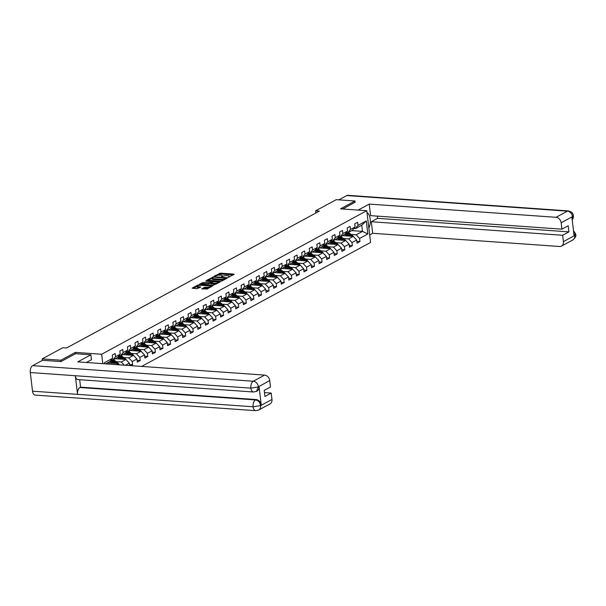 <?xml version="1.0" encoding="UTF-8"?>
<svg xmlns="http://www.w3.org/2000/svg" width="606" height="606" viewBox="0 0 606 606"><rect width="100%" height="100%" fill="white"/><g stroke="black" fill="none" stroke-linecap="round" stroke-linejoin="round"><path stroke-width="0.91" d="M228.204 277.29L234.121 274.397L233.855 274.094L220.599 273.154L214.319 276.101L216.009 275.821A2.825 0.78 -6.8 0 1 219.887 275.162L220.993 275.238A2.825 0.78 -6.8 0 1 222.273 275.73A2.825 0.78 -6.8 0 1 221.826 276.23L221.349 276.806L222.856 276.306A2.825 0.78 -6.8 0 1 226.742 275.647L227.841 275.722A2.825 0.78 -6.8 0 1 229.129 276.215A2.825 0.78 -6.8 0 1 228.674 276.715L228.204 277.29M201.821 288.706L207.01 289.077L212.782 285.873L197.904 284.987L192.14 288.191L197.033 288.661L200.798 286.994L198.17 286.683A2.363 0.651 -6.8 0 1 197.094 286.274A2.363 0.651 -6.8 0 1 198.291 285.555A2.363 0.651 -6.8 0 1 200.715 285.305L209.449 285.918A2.363 0.651 -6.8 0 1 210.517 286.335A2.363 0.651 -6.8 0 1 209.328 287.055A2.363 0.651 -6.8 0 1 206.896 287.305L204.23 287.403L201.851 288.986M75.553 353.707L75.394 352.389L60.918 360.222L42.162 358.896L42.337 360.403M75.394 352.389L101.656 354.245L366.774 210.699L370.561 242.468L141.66 366.41M355.139 202.29L354.987 201.003L340.511 208.843L366.774 210.699M354.987 201.003L336.232 199.677L315.582 210.85L315.84 213.009M42.162 358.896L62.804 347.723L66.554 347.988L319.339 211.123L315.582 210.85M220.629 281.252L221.841 281.048L227.462 278.002L227.205 277.692L213.948 276.753L206.972 280.161L220.629 281.252M220.054 282.017L213.214 285.267L199.556 284.176L203.313 282.51L209.903 282.684L211.645 281.661L205.646 281.116L206.313 280.752L220.054 282.017M102.778 363.661L101.656 354.245M104.497 363.782L104.376 362.736L112.633 358.267L112.261 355.131L115.17 353.556L115.549 356.684L120.208 354.162L119.836 351.025L122.753 349.45L123.124 352.586L127.79 350.056L127.411 346.927L130.328 345.344L130.699 348.48L135.365 345.958L134.994 342.822L137.903 341.246L138.282 344.375L142.94 341.852L142.569 338.716L145.485 337.141L145.857 340.277L150.523 337.754L150.144 334.618L153.06 333.035L153.432 336.171L158.098 333.648L157.727 330.512L160.635 328.937L161.014 332.073L165.673 329.543L165.302 326.407L168.218 324.831L168.589 327.967L173.255 325.445L172.877 322.309L175.793 320.733L176.164 323.862L180.83 321.339L180.459 318.203L183.368 316.627L183.747 319.763L188.405 317.233L188.034 314.105L190.951 312.522L191.322 315.658L195.988 313.135L195.609 309.999L198.526 308.424L198.897 311.552L203.563 309.03L203.192 305.894L206.101 304.318L206.479 307.454L211.138 304.932L210.767 301.796L213.683 300.212L214.054 303.348L218.721 300.826L218.342 297.69L221.258 296.114L221.637 299.25L226.296 296.72L225.924 293.584L228.841 292.009L229.212 295.145L233.871 292.622L233.499 289.486L236.416 287.911L236.787 291.039L241.453 288.517L241.074 285.381L243.991 283.805L244.369 286.941L249.028 284.411L248.657 281.282L251.573 279.699L251.945 282.835L256.603 280.313L256.232 277.177L259.148 275.601L259.519 278.73L264.186 276.207L263.807 273.071L266.723 271.496L267.102 274.632L271.761 272.109L271.39 268.973L274.306 267.39L274.677 270.526L279.343 268.003L278.965 264.867L281.881 263.292L282.252 266.428L286.918 263.898L286.547 260.762L289.456 259.186L289.835 262.322L294.493 259.8L294.122 256.664L297.038 255.088L297.41 258.217L302.076 255.694L301.697 252.558L304.613 250.982L304.985 254.119L309.651 251.588L309.28 248.46L312.188 246.877L312.567 250.013L317.226 247.49L316.855 244.354L319.771 242.779L320.142 245.907L324.808 243.385L324.43 240.249L327.346 238.673L327.717 241.809L332.383 239.287L332.012 236.151L334.921 234.567L335.3 237.703L339.958 235.181L339.587 232.045L342.504 230.469L342.875 233.605L347.541 231.075L347.162 227.939L350.079 226.364L350.45 229.5L355.116 226.977L354.745 223.841L357.654 222.266L358.032 225.394L366.289 220.925L367.842 233.977L359.585 238.453L359.964 241.582L357.048 243.165L356.669 240.029L352.01 242.551L352.381 245.688L349.465 247.263L349.094 244.127L344.435 246.657L344.806 249.793L341.89 251.369L341.519 248.233L336.853 250.755L337.231 253.891L334.315 255.474L333.936 252.338L329.278 254.861L329.649 257.997L326.732 259.573L326.361 256.436L321.695 258.967L322.074 262.095L319.157 263.678L318.786 260.542L314.12 263.065L314.491 266.201L311.582 267.776L311.204 264.648L306.545 267.17L306.916 270.306L304 271.882L303.629 268.746L298.963 271.276L299.341 274.404L296.425 275.988L296.054 272.851L291.388 275.374L291.759 278.51L288.85 280.086L288.471 276.95L283.813 279.48L284.184 282.616L281.267 284.191L280.896 281.055L276.23 283.578L276.609 286.714L273.692 288.297L273.321 285.161L268.655 287.683L269.026 290.819L266.117 292.395L265.739 289.259L261.08 291.789L261.451 294.917L258.535 296.501L258.164 293.365L253.497 295.887L253.876 299.023L250.96 300.599L250.589 297.47L245.922 299.993L246.294 303.129L243.385 304.704L243.006 301.568L238.347 304.098L238.719 307.227L235.802 308.81L235.431 305.674L230.765 308.196L231.144 311.332L228.227 312.908L227.856 309.772L223.19 312.302L223.561 315.438L220.652 317.014L220.273 313.878L215.615 316.4L215.986 319.536L213.07 321.119L212.698 317.983L208.032 320.506L208.411 323.642L205.495 325.217L205.123 322.081L200.457 324.611L200.828 327.74L197.92 329.323L197.541 326.187L192.882 328.71L193.253 331.846L190.337 333.421L189.966 330.293L185.3 332.815L185.678 335.951L182.762 337.527L182.391 334.391L177.725 336.921L178.096 340.049L175.187 341.632L174.808 338.496L170.15 341.019L170.521 344.155L167.604 345.731L167.233 342.595L162.567 345.125L162.946 348.261L160.029 349.836L159.651 346.7L154.992 349.223L155.363 352.359L152.447 353.942L152.076 350.806L147.417 353.328L147.788 356.464L144.872 358.04L144.501 354.904L139.834 357.434L140.213 360.562L137.297 362.146L136.918 359.01L132.259 361.532L132.631 364.668L130.835 365.645M129.639 365.554L129.343 363.115L125.381 365.259M116.405 364.623L118.352 363.57L107.603 362.805M111.398 359.797L112.958 359.911L117.617 357.381L120.208 354.162M116.996 363.471A2.386 1.879 -118.4 0 0 116.663 363.176L117.587 362.676A2.386 1.879 -118.4 0 1 118.352 363.57L119.549 364.842M115.549 356.684L112.958 359.911M115.178 358.707L125.934 359.464L121.268 361.987L116.2 361.63M118.973 355.699L120.533 355.805L125.192 353.283L127.79 350.056M121.268 361.987L124.253 365.176M124.571 359.366A2.386 1.879 -118.4 0 0 124.238 359.07L125.162 358.57A2.386 1.879 -118.4 0 1 125.934 359.464L129.343 363.115M123.124 352.586L120.533 355.805M122.76 354.601L133.509 355.358L128.851 357.888L123.783 357.525M126.556 351.594L128.108 351.707L132.775 349.177L135.365 345.958M128.851 357.888L132.259 361.532M133.509 355.358L136.918 359.01M130.699 348.48L128.108 351.707M130.335 350.495L141.084 351.26L136.426 353.783L131.358 353.427M134.131 347.488L135.691 347.602L140.35 345.079L142.94 341.852M136.426 353.783L139.834 357.434M139.728 351.162A2.386 1.879 -118.4 0 0 139.395 350.866L140.319 350.366A2.386 1.879 -118.4 0 1 141.092 351.26L144.501 354.904M138.282 344.375L135.691 347.602M137.91 346.397L148.667 347.155L144.001 349.685L138.933 349.321M141.706 343.39L143.266 343.496L147.925 340.973L150.523 337.754M144.001 349.685L147.417 353.328M147.303 347.064A2.386 1.879 -118.4 0 0 146.97 346.761L147.894 346.261A2.386 1.879 -118.4 0 1 148.667 347.155L152.076 350.806M145.857 340.277L143.266 343.496M145.493 342.292L156.242 343.057L151.583 345.579L146.516 345.223M149.288 339.284L150.841 339.398L155.507 336.868L158.098 333.648M151.583 345.579L154.992 349.223M154.886 342.958A2.386 1.879 -118.4 0 0 154.545 342.655L155.469 342.163A2.386 1.879 -118.4 0 1 156.242 343.057L159.651 346.7M153.432 336.171L150.841 339.398M153.068 338.193L163.825 338.951L159.158 341.473L154.091 341.117M156.863 335.186L158.424 335.292L163.082 332.77L165.673 329.543M159.158 341.473L162.567 345.125M162.461 338.852A2.386 1.879 -118.4 0 0 162.128 338.557L163.052 338.057A2.386 1.879 -118.4 0 1 163.825 338.951L167.233 342.595M161.014 332.073L158.424 335.292M160.643 334.088L171.4 334.845L166.733 337.375L161.666 337.012M164.438 331.081L165.999 331.187L170.665 328.664L173.255 325.445M166.733 337.375L170.15 341.019M170.036 334.754A2.386 1.879 -118.4 0 0 169.703 334.451L170.627 333.951A2.386 1.879 -118.4 0 1 171.4 334.845L174.808 338.496M168.589 327.967L165.999 331.187M168.226 329.982L178.975 330.747L174.316 333.27L169.248 332.914M172.021 326.975L173.574 327.089L178.24 324.558L180.83 321.339M174.316 333.27L177.725 336.921M177.619 330.649A2.386 1.879 -118.4 0 0 177.285 330.353L178.202 329.853A2.386 1.879 -118.4 0 1 178.975 330.747L182.391 334.391M176.164 323.862L173.574 327.089M175.801 325.884L186.557 326.642L181.891 329.164L176.823 328.808M179.596 322.877L181.156 322.983L185.815 320.46L188.405 317.233M181.891 329.164L185.3 332.815M185.194 326.543A2.386 1.879 -118.4 0 0 184.86 326.248L185.784 325.748A2.386 1.879 -118.4 0 1 186.557 326.642L189.966 330.293M183.747 319.763L181.156 322.983M183.376 321.778L194.132 322.536L189.466 325.066L184.398 324.702M187.171 318.771L188.731 318.885L193.397 316.355L195.988 313.135M189.466 325.066L192.882 328.71M192.769 322.445A2.386 1.879 -118.4 0 0 192.435 322.142L193.359 321.642A2.386 1.879 -118.4 0 1 194.132 322.543L197.541 326.187M191.322 315.658L188.731 318.885M190.958 317.673L201.707 318.438L197.048 320.96L191.981 320.604M194.753 314.665L196.306 314.779L200.972 312.257L203.563 309.03M197.048 320.96L200.457 324.611M200.351 318.339A2.386 1.879 -118.4 0 0 200.018 318.044L200.934 317.544A2.386 1.879 -118.4 0 1 201.707 318.438L205.123 322.081M198.897 311.552L196.306 314.779M198.533 313.575L209.29 314.332L204.623 316.862L199.556 316.499M202.328 310.567L203.889 310.673L208.547 308.151L211.138 304.932M204.623 316.862L208.032 320.506M207.926 314.241A2.386 1.879 -118.4 0 0 207.593 313.938L208.517 313.438A2.386 1.879 -118.4 0 1 209.29 314.332L212.698 317.983M206.479 307.454L203.889 310.673M206.108 309.469L216.865 310.234L212.198 312.757L207.131 312.401M209.903 306.462L211.464 306.575L216.13 304.045L218.721 300.826M212.198 312.757L215.615 316.4M215.501 310.136A2.386 1.879 -118.4 0 0 215.168 309.833L216.092 309.34A2.386 1.879 -118.4 0 1 216.865 310.234L220.273 313.878M214.054 303.348L211.464 306.575M213.691 305.371L224.44 306.128L219.781 308.651L214.713 308.295M217.486 302.364L219.039 302.47L223.705 299.947L226.296 296.72M219.781 308.651L223.19 312.302M223.084 306.03A2.386 1.879 -118.4 0 0 222.75 305.735L223.667 305.235A2.386 1.879 -118.4 0 1 224.44 306.128L227.856 309.772M221.637 299.25L219.039 302.47M221.266 301.265L232.022 302.023L227.356 304.553L222.288 304.189M225.061 298.258L226.621 298.364L231.28 295.842L233.871 292.622M227.356 304.553L230.765 308.196M230.659 301.932A2.386 1.879 -118.4 0 0 230.325 301.629L231.25 301.129A2.386 1.879 -118.4 0 1 232.022 302.023L235.431 305.674M229.212 295.145L226.621 298.364M228.841 297.16L239.597 297.925L234.931 300.447L229.863 300.091M232.643 294.152L234.196 294.266L238.862 291.736L241.453 288.517M234.931 300.447L238.347 304.098M238.234 297.826A2.386 1.879 -118.4 0 0 237.9 297.531L238.825 297.031A2.386 1.879 -118.4 0 1 239.597 297.925L243.006 301.568M236.787 291.039L234.196 294.266M236.423 293.062L247.172 293.819L242.514 296.342L237.446 295.986M240.218 290.054L241.771 290.16L246.437 287.638L249.028 284.411M242.514 296.342L245.922 299.993M245.816 293.721A2.386 1.879 -118.4 0 0 245.483 293.425L246.4 292.925A2.386 1.879 -118.4 0 1 247.172 293.819L250.589 297.47M244.369 286.941L241.771 290.16M243.998 288.956L254.755 289.713L250.089 292.243L245.021 291.88M247.793 285.949L249.354 286.062L254.012 283.532L256.603 280.313M250.089 292.243L253.497 295.887M253.391 289.623A2.386 1.879 -118.4 0 0 253.058 289.32L253.982 288.82A2.386 1.879 -118.4 0 1 254.755 289.721L258.164 293.365M251.945 282.835L249.354 286.062M251.581 284.85L262.33 285.615L257.664 288.138L252.596 287.782M255.376 281.843L256.929 281.957L261.595 279.434L264.186 276.207M257.664 288.138L261.08 291.789M260.966 285.517A2.386 1.879 -118.4 0 0 260.633 285.221L261.557 284.722A2.386 1.879 -118.4 0 1 262.33 285.615L265.739 289.259M259.519 278.73L256.929 281.957M259.156 280.752L269.905 281.51L265.246 284.04L260.179 283.676M262.951 277.745L264.504 277.851L269.17 275.329L271.761 272.109M265.246 284.04L268.655 287.683M268.549 281.419A2.386 1.879 -118.4 0 0 268.216 281.116L269.132 280.616A2.386 1.879 -118.4 0 1 269.905 281.51L273.321 285.161M267.102 274.632L264.504 277.851M266.731 276.647L277.487 277.412L272.821 279.934L267.754 279.578M270.526 273.639L272.086 273.753L276.745 271.223L279.343 268.003M272.821 279.934L276.23 283.578M276.124 277.313A2.386 1.879 -118.4 0 0 275.791 277.01L276.715 276.518A2.386 1.879 -118.4 0 1 277.487 277.412L280.896 281.055M274.677 270.526L272.086 273.753M274.313 272.548L285.062 273.306L280.396 275.828L275.329 275.472M278.109 269.541L279.661 269.647L284.328 267.125L286.918 263.898M280.396 275.828L283.813 279.48M283.699 273.208A2.386 1.879 -118.4 0 0 283.366 272.912L284.29 272.412A2.386 1.879 -118.4 0 1 285.062 273.306L288.471 276.95M282.252 266.428L279.661 269.647M281.888 268.443L292.637 269.2L287.979 271.73L282.911 271.367M285.684 265.436L287.236 265.542L291.903 263.019L294.493 259.8M287.979 271.73L291.388 275.374M291.281 269.109A2.386 1.879 -118.4 0 0 290.948 268.806L291.872 268.306A2.386 1.879 -118.4 0 1 292.637 269.2L296.054 272.851M289.835 262.322L287.236 265.542M289.463 264.337L300.22 265.102L295.554 267.625L290.486 267.269M293.259 261.33L294.819 261.444L299.478 258.913L302.076 255.694M295.554 267.625L298.963 271.276M298.856 265.004A2.386 1.879 -118.4 0 0 298.523 264.708L299.447 264.208A2.386 1.879 -118.4 0 1 300.22 265.102L303.629 268.746M297.41 258.217L294.819 261.444M297.046 260.239L307.795 260.997L303.129 263.519L298.061 263.163M300.841 257.232L302.394 257.338L307.06 254.815L309.651 251.588M303.129 263.519L306.545 267.17M306.431 260.898A2.386 1.879 -118.4 0 0 306.098 260.603L307.022 260.103A2.386 1.879 -118.4 0 1 307.795 260.997L311.204 264.648M304.985 254.119L302.394 257.338M304.621 256.133L315.37 256.891L310.711 259.421L305.644 259.057M308.416 253.126L309.977 253.24L314.635 250.71L317.226 247.49M310.711 259.421L314.12 263.065M314.014 256.8A2.386 1.879 -118.4 0 0 313.681 256.497L314.605 255.997A2.386 1.879 -118.4 0 1 315.37 256.899L318.786 260.542M312.567 250.013L309.977 253.24M312.196 252.028L322.953 252.793L318.286 255.315L313.219 254.959M315.991 249.021L317.552 249.134L322.21 246.612L324.808 243.385M318.286 255.315L321.695 258.967M321.589 252.694A2.386 1.879 -118.4 0 0 321.256 252.399L322.18 251.899A2.386 1.879 -118.4 0 1 322.953 252.793L326.361 256.436M320.142 245.907L317.552 249.134M319.779 247.93L330.528 248.687L325.869 251.217L320.794 250.854M323.574 244.922L325.127 245.029L329.793 242.506L332.383 239.287M325.869 251.217L329.278 254.861M329.172 248.596A2.386 1.879 -118.4 0 0 328.831 248.293L329.755 247.793A2.386 1.879 -118.4 0 1 330.528 248.687L333.936 252.338M327.717 241.809L325.127 245.029M327.354 243.824L338.103 244.589L333.444 247.112L328.376 246.756M331.149 240.817L332.709 240.93L337.368 238.4L339.958 235.181M333.444 247.112L336.853 250.755M336.747 244.491A2.386 1.879 -118.4 0 0 336.413 244.188L337.337 243.695A2.386 1.879 -118.4 0 1 338.11 244.589L341.519 248.233M335.3 237.703L332.709 240.93M334.929 239.726L345.685 240.484L341.019 243.006L335.951 242.65M338.724 236.719L340.284 236.825L344.943 234.302L347.541 231.075M341.019 243.006L344.435 246.657M344.322 240.385A2.386 1.879 -118.4 0 0 343.988 240.09L344.912 239.59A2.386 1.879 -118.4 0 1 345.685 240.484L349.094 244.127M342.875 233.605L340.284 236.825M342.511 235.62L353.26 236.378L348.601 238.908L343.534 238.544M346.306 232.613L347.859 232.719L352.525 230.197L355.116 226.977M348.601 238.908L352.01 242.551M351.904 236.287A2.386 1.879 -118.4 0 0 351.563 235.984L352.487 235.484A2.386 1.879 -118.4 0 1 353.26 236.378L356.669 240.029M350.45 229.5L347.859 232.719M351.738 230.621L362.494 231.386L356.176 234.802L351.109 234.446M353.881 228.507L355.442 228.621L361.752 225.197L366.289 220.925M356.176 234.802L359.585 238.453M361.752 225.197L362.494 231.386L367.842 233.977M358.032 225.394L355.442 228.621M60.918 360.222L61.07 361.509M112.633 358.267L110.042 361.487L105.656 363.865M356.828 241.362L359.964 241.582M349.253 245.468L352.381 245.688M341.678 249.566L344.806 249.793M334.095 253.672L337.231 253.891M326.52 257.777L329.649 257.997M318.945 261.875L322.074 262.095M311.363 265.981L314.491 266.201M303.788 270.079L306.916 270.306M296.213 274.185L299.341 274.404M288.63 278.29L291.759 278.51M281.055 282.388L284.184 282.616M273.48 286.494L276.609 286.714M265.898 290.6L269.026 290.819M258.323 294.698L261.451 294.917M250.748 298.803L253.876 299.023M243.165 302.902L246.294 303.129M235.59 307.007L238.719 307.227M228.015 311.113L231.144 311.332M220.432 315.211L223.561 315.438M212.857 319.317L215.986 319.536M205.282 323.422L208.411 323.642M197.7 327.52L200.828 327.74M190.125 331.626L193.253 331.846M182.55 335.724L185.678 335.951M174.967 339.83L178.096 340.049M167.392 343.935L170.521 344.155M159.81 348.033L162.946 348.261M152.235 352.139L155.363 352.359M144.66 356.245L147.788 356.464M137.077 360.343L140.213 360.562M129.502 364.448L132.631 364.668M233.204 274.897L220.705 274.01L217.38 275.359M212.108 278.215L208.123 280.373M226.553 278.495L226.053 278.465M225.909 278.215L214.092 277.169L212.554 277.692A2.825 0.78 -6.8 0 0 212.1 278.192A2.825 0.78 -6.8 0 0 213.38 278.684L221.334 279.245A2.825 0.78 -6.8 0 0 225.22 278.586L225.909 278.215L225.977 278.805M212.1 278.192L212.206 279.048A2.825 0.78 -6.8 0 0 213.486 279.54L213.38 278.684M223.955 279.904A2.825 0.78 -6.8 0 1 221.44 280.108L213.486 279.54M200.715 284.381L202.207 283.578L202.101 282.714M210.82 283.108L208.797 283.752L202.207 283.578M211.585 282.404L211.502 281.82M211.683 281.987L212.289 282.025M217.902 282.426L219.137 282.51M214.274 283.282A2.363 0.651 -6.8 0 0 216.706 283.04A2.363 0.651 -6.8 0 0 217.895 282.313A2.363 0.651 -6.8 0 0 216.819 281.904L213.751 281.684L210.941 282.76L214.274 283.282L214.372 284.146A2.363 0.651 -6.8 0 0 216.403 283.994M211.04 283.616L211.199 283.07M214.372 284.146L211.297 283.926M208.956 288.024A2.363 0.651 -6.8 0 1 206.994 288.161L204.328 288.267L202.836 289.07M197.094 286.274L197.2 287.13A2.363 0.651 -6.8 0 0 198.268 287.547L198.17 286.683M199.738 287.645L198.268 287.547M197.101 286.335L193.299 288.395M211.721 286.524L210.532 286.441M352.487 235.484L349.147 232.969A6.886 5.431 -118.4 0 0 348.367 232.454M349.117 236.09L346.723 234.28A6.886 5.431 -118.4 0 0 345.541 233.56M347.336 235.961L346.299 235.181A5.712 4.507 -118.4 0 0 344.822 234.37M351.563 235.984L348.223 233.469A6.886 5.431 -118.4 0 0 346.844 232.651M346.079 232.893A6.886 5.431 61.6 0 1 347.647 233.78L350.866 236.211M368.857 228.174A10.12 5.552 94 0 0 366.986 212.479M369.668 234.923L372.69 233.287L371.319 221.735L562.656 235.264L563.413 241.665L574.821 235.393L574.079 235.666L571.875 217.198L572.503 216.63L561.164 222.773A5.401 4.265 -118.4 0 0 556.05 217.304L567.39 211.161L346.791 195.556L338.845 199.859M377.318 216.115L377.583 218.342L371.319 221.735M377.583 218.342L568.92 231.871L568.193 225.78L561.929 229.166L370.592 215.638L369.213 204.086L556.05 217.304M358.138 210.085L369.213 204.086M372.69 233.287L559.527 246.498A5.401 4.265 -118.4 0 0 561.482 246.097A5.401 4.265 -118.4 0 0 563.413 241.665M346.791 195.556A5.53 3.038 -86 0 1 347.806 195.321L568.413 210.918A5.53 3.038 -86 0 0 567.39 211.161A5.401 4.265 61.6 0 1 572.503 216.63M561.929 229.166L561.164 222.773M568.92 231.871L562.656 235.264M355.131 202.199L342.754 209.002M573.7 232.492L574.73 235.31M573.481 230.644L575.564 233.802L574.829 235.393M568.413 210.918C574.087 212.903 571.875 213.282 572.912 213.941L573.45 215.744L572.594 216.721M86.355 362.494L91.468 359.729L90.877 354.79L77.765 361.888L264.602 375.099A5.401 4.265 61.6 0 1 269.715 380.576L270.481 386.969L264.216 390.362L264.943 396.46L271.208 393.067L271.973 399.468A5.401 4.265 61.6 0 1 270.041 403.891L258.694 410.035A5.401 4.265 -118.4 0 0 260.625 405.603L271.973 399.468M253.49 391.999A5.53 3.038 -86 0 1 250.899 388.143L258.398 386.931L256.467 391.355L253.49 391.999L77.909 379.583A5.53 3.038 -86 0 1 75.318 375.728L30.3 372.538A5.53 3.038 -86 0 1 32.656 365.645L42.541 360.29L60.926 361.593L75.5 353.699L90.877 354.79M258.694 410.035L255.717 410.679L35.118 395.082A5.53 3.038 -86 0 1 32.519 391.173L77.545 394.362A5.53 3.038 -86 0 1 79.909 387.507L255.49 399.922L256.141 399.566A5.401 4.265 61.6 0 1 261.262 405.035L259.057 386.575A5.401 4.265 61.6 0 1 257.126 390.999L256.467 391.355M30.3 372.538L32.519 391.173M32.656 365.645L253.263 381.242A5.53 3.038 -86 0 0 250.899 388.143L75.318 375.728L77.545 394.362L253.126 406.777L260.625 405.603M271.208 393.067L264.481 392.59M79.674 379.712L80.56 387.151L256.141 399.566M80.56 387.151L79.909 387.507M344.912 239.59L341.572 237.067A6.886 5.431 -118.4 0 0 340.784 236.552M341.534 240.188L339.14 238.385A6.886 5.431 -118.4 0 0 337.966 237.666M339.761 240.067L338.716 239.279A5.712 4.507 -118.4 0 0 337.247 238.469M343.988 240.09L340.648 237.567A6.886 5.431 -118.4 0 0 339.269 236.757M338.504 236.991A6.886 5.431 61.6 0 1 340.064 237.885L343.284 240.317M337.337 243.695L333.997 241.173A6.886 5.431 -118.4 0 0 333.209 240.658M333.959 244.294L331.565 242.491A6.886 5.431 -118.4 0 0 330.384 241.764M332.179 244.165L331.141 243.385A5.712 4.507 -118.4 0 0 329.664 242.574M336.413 244.188L333.073 241.673A6.886 5.431 -118.4 0 0 331.687 240.855M330.929 241.097A6.886 5.431 61.6 0 1 332.489 241.991L335.709 244.415M329.755 247.793L326.414 245.278A6.886 5.431 -118.4 0 0 325.627 244.756M326.384 248.399L323.99 246.589A6.886 5.431 -118.4 0 0 322.809 245.869M324.604 248.271L323.566 247.483A5.712 4.507 -118.4 0 0 322.089 246.68M328.831 248.293L325.49 245.778A6.886 5.431 -118.4 0 0 324.112 244.96M323.346 245.195A6.886 5.431 61.6 0 1 324.907 246.089L328.134 248.521M322.18 251.899L318.839 249.377A6.886 5.431 -118.4 0 0 318.052 248.861M318.801 252.497L316.408 250.695A6.886 5.431 -118.4 0 0 315.234 249.967M317.029 252.376L315.984 251.588A5.712 4.507 -118.4 0 0 314.514 250.778M321.256 252.399L317.915 249.877A6.886 5.431 -118.4 0 0 316.537 249.058M315.771 249.301A6.886 5.431 61.6 0 1 317.332 250.195L320.551 252.619M314.605 255.997L311.264 253.482A6.886 5.431 -118.4 0 0 310.477 252.967M311.226 256.603L308.833 254.793A6.886 5.431 -118.4 0 0 307.651 254.073M309.446 256.474L308.409 255.694A5.712 4.507 -118.4 0 0 306.931 254.884M313.681 256.497L310.34 253.982A6.886 5.431 -118.4 0 0 308.954 253.164M308.189 253.406A6.886 5.431 61.6 0 1 309.757 254.3L312.976 256.724M307.022 260.103L303.682 257.588A6.886 5.431 -118.4 0 0 302.894 257.065M303.651 260.701L301.258 258.898A6.886 5.431 -118.4 0 0 300.076 258.179M301.871 260.58L300.834 259.792A5.712 4.507 -118.4 0 0 299.356 258.982M306.098 260.603L302.758 258.08A6.886 5.431 -118.4 0 0 301.379 257.27M300.614 257.505A6.886 5.431 61.6 0 1 302.174 258.398L305.401 260.83M299.447 264.208L296.107 261.686A6.886 5.431 -118.4 0 0 295.319 261.171M296.069 264.807L293.675 263.004A6.886 5.431 -118.4 0 0 292.501 262.277M294.296 264.678L293.251 263.898A5.712 4.507 -118.4 0 0 291.774 263.087M298.523 264.708L295.183 262.186A6.886 5.431 -118.4 0 0 293.804 261.368M293.039 261.61A6.886 5.431 61.6 0 1 294.599 262.504L297.819 264.928M291.872 268.306L288.532 265.792A6.886 5.431 -118.4 0 0 287.744 265.276M288.494 268.912L286.1 267.102A6.886 5.431 -118.4 0 0 284.918 266.382M286.714 268.784L285.676 268.003A5.712 4.507 -118.4 0 0 284.199 267.193M290.948 268.806L287.608 266.292A6.886 5.431 -118.4 0 0 286.221 265.473M285.456 265.716A6.886 5.431 61.6 0 1 287.024 266.602L290.244 269.034M284.29 272.412L280.949 269.89A6.886 5.431 -118.4 0 0 280.161 269.375M280.919 273.011L278.525 271.208A6.886 5.431 -118.4 0 0 277.343 270.488M279.139 272.889L278.101 272.102A5.712 4.507 -118.4 0 0 276.624 271.291M283.366 272.912L280.025 270.39A6.886 5.431 -118.4 0 0 278.646 269.579M277.881 269.814A6.886 5.431 61.6 0 1 279.442 270.708L282.669 273.139M276.715 276.518L273.374 273.995A6.886 5.431 -118.4 0 0 272.586 273.48M273.336 277.116L270.943 275.313A6.886 5.431 -118.4 0 0 269.768 274.586M271.556 276.987L270.518 276.207A5.712 4.507 -118.4 0 0 269.041 275.397M275.791 277.01L272.45 274.495A6.886 5.431 -118.4 0 0 271.071 273.677M270.306 273.92A6.886 5.431 61.6 0 1 271.867 274.813L275.086 277.237M269.132 280.616L265.799 278.101A6.886 5.431 -118.4 0 0 265.011 277.578M265.761 281.222L263.368 279.411A6.886 5.431 -118.4 0 0 262.186 278.692M263.981 281.093L262.943 280.305A5.712 4.507 -118.4 0 0 261.466 279.502M268.216 281.116L264.875 278.601A6.886 5.431 -118.4 0 0 263.489 277.783M262.724 278.018A6.886 5.431 61.6 0 1 264.292 278.911L267.511 281.343M261.557 284.722L258.217 282.199A6.886 5.431 -118.4 0 0 257.429 281.684M258.186 285.32L255.793 283.517A6.886 5.431 -118.4 0 0 254.611 282.79M256.406 285.199L255.368 284.411A5.712 4.507 -118.4 0 0 253.891 283.6M260.633 285.221L257.292 282.699A6.886 5.431 -118.4 0 0 255.914 281.881M255.149 282.123A6.886 5.431 61.6 0 1 256.709 283.017L259.936 285.441M253.982 288.82L250.642 286.305A6.886 5.431 -118.4 0 0 249.854 285.79M250.604 289.426L248.21 287.615A6.886 5.431 -118.4 0 0 247.036 286.896M248.824 289.297L247.786 288.517A5.712 4.507 -118.4 0 0 246.309 287.706M253.058 289.32L249.717 286.805A6.886 5.431 -118.4 0 0 248.331 285.987M247.574 286.229A6.886 5.431 61.6 0 1 249.134 287.123L252.354 289.547M246.4 292.925L243.059 290.41A6.886 5.431 -118.4 0 0 242.279 289.888M243.029 293.524L240.635 291.721A6.886 5.431 -118.4 0 0 239.453 291.001M241.249 293.402L240.211 292.615A5.712 4.507 -118.4 0 0 238.734 291.804M245.483 293.425L242.142 290.903A6.886 5.431 -118.4 0 0 240.756 290.092M239.991 290.327A6.886 5.431 61.6 0 1 241.559 291.221L244.779 293.652M238.825 297.031L235.484 294.508A6.886 5.431 -118.4 0 0 234.696 293.993M235.454 297.629L233.06 295.826A6.886 5.431 -118.4 0 0 231.878 295.099M233.674 297.501L232.636 296.72A5.712 4.507 -118.4 0 0 231.159 295.91M237.9 297.531L234.56 295.008A6.886 5.431 -118.4 0 0 233.181 294.19M232.416 294.433A6.886 5.431 61.6 0 1 233.977 295.327L237.204 297.751M231.25 301.129L227.909 298.614A6.886 5.431 -118.4 0 0 227.121 298.099M227.871 301.735L225.477 299.925A6.886 5.431 -118.4 0 0 224.303 299.205M226.091 301.606L225.053 300.826A5.712 4.507 -118.4 0 0 223.576 300.015M230.325 301.629L226.985 299.114A6.886 5.431 -118.4 0 0 225.599 298.296M224.841 298.538A6.886 5.431 61.6 0 1 226.402 299.425L229.621 301.856M223.667 305.235L220.326 302.712A6.886 5.431 -118.4 0 0 219.546 302.197M220.296 305.833L217.902 304.03A6.886 5.431 -118.4 0 0 216.721 303.311M218.516 305.712L217.478 304.924A5.712 4.507 -118.4 0 0 216.001 304.114M222.75 305.735L219.41 303.212A6.886 5.431 -118.4 0 0 218.024 302.402M217.259 302.636A6.886 5.431 61.6 0 1 218.827 303.53L222.046 305.962M216.092 309.34L212.751 306.818A6.886 5.431 -118.4 0 0 211.964 306.303M212.714 309.939L210.32 308.136A6.886 5.431 -118.4 0 0 209.146 307.409M210.941 309.81L209.903 309.03A5.712 4.507 -118.4 0 0 208.426 308.219M215.168 309.833L211.827 307.318A6.886 5.431 -118.4 0 0 210.449 306.5M209.684 306.742A6.886 5.431 61.6 0 1 211.244 307.636L214.463 310.06M208.517 313.438L205.176 310.923A6.886 5.431 -118.4 0 0 204.389 310.401M205.139 314.044L202.745 312.234A6.886 5.431 -118.4 0 0 201.571 311.514M203.358 313.916L202.321 313.128A5.712 4.507 -118.4 0 0 200.844 312.325M207.593 313.938L204.252 311.423A6.886 5.431 -118.4 0 0 202.866 310.605M202.109 310.84A6.886 5.431 61.6 0 1 203.669 311.734L206.888 314.166M200.934 317.544L197.594 315.022A6.886 5.431 -118.4 0 0 196.814 314.506M197.564 318.142L195.17 316.34A6.886 5.431 -118.4 0 0 193.988 315.612M195.783 318.021L194.746 317.233A5.712 4.507 -118.4 0 0 193.269 316.423M200.018 318.044L196.677 315.521A6.886 5.431 -118.4 0 0 195.291 314.703M194.526 314.946A6.886 5.431 61.6 0 1 196.094 315.84L199.313 318.264M193.359 321.642L190.019 319.127A6.886 5.431 -118.4 0 0 189.231 318.612M189.981 322.248L187.587 320.438A6.886 5.431 -118.4 0 0 186.413 319.718M188.208 322.119L187.163 321.339A5.712 4.507 -118.4 0 0 185.694 320.529M192.435 322.142L189.095 319.627A6.886 5.431 -118.4 0 0 187.716 318.809M186.951 319.051A6.886 5.431 61.6 0 1 188.511 319.945L191.731 322.369M185.784 325.748L182.444 323.233A6.886 5.431 -118.4 0 0 181.656 322.71M182.406 326.346L180.012 324.543A6.886 5.431 -118.4 0 0 178.838 323.824M180.626 326.225L179.588 325.437A5.712 4.507 -118.4 0 0 178.111 324.627M184.86 326.248L181.52 323.725A6.886 5.431 -118.4 0 0 180.133 322.915M179.376 323.149A6.886 5.431 61.6 0 1 180.936 324.043L184.156 326.475M178.202 329.853L174.861 327.331A6.886 5.431 -118.4 0 0 174.081 326.816M174.831 330.452L172.437 328.649A6.886 5.431 -118.4 0 0 171.256 327.922M173.051 330.323L172.013 329.543A5.712 4.507 -118.4 0 0 170.536 328.732M177.285 330.353L173.945 327.831A6.886 5.431 -118.4 0 0 172.559 327.013M171.793 327.255A6.886 5.431 61.6 0 1 173.361 328.149L176.581 330.573M170.627 333.951L167.286 331.437A6.886 5.431 -118.4 0 0 166.499 330.921M167.248 334.557L164.855 332.747A6.886 5.431 -118.4 0 0 163.681 332.027M165.476 334.429L164.431 333.648A5.712 4.507 -118.4 0 0 162.961 332.838M169.703 334.451L166.362 331.936A6.886 5.431 -118.4 0 0 164.983 331.118M164.218 331.361A6.886 5.431 61.6 0 1 165.779 332.247L168.998 334.679M163.052 338.057L159.711 335.535A6.886 5.431 -118.4 0 0 158.923 335.02M159.673 338.656L157.28 336.853A6.886 5.431 -118.4 0 0 156.098 336.133M157.893 338.534L156.856 337.747A5.712 4.507 -118.4 0 0 155.378 336.936M162.128 338.557L158.787 336.035A6.886 5.431 -118.4 0 0 157.401 335.224M156.643 335.459A6.886 5.431 61.6 0 1 158.204 336.353L161.423 338.784M155.469 342.163L152.129 339.64A6.886 5.431 -118.4 0 0 151.349 339.125M152.098 342.761L149.705 340.958A6.886 5.431 -118.4 0 0 148.523 340.231M150.318 342.632L149.281 341.852A5.712 4.507 -118.4 0 0 147.803 341.042M154.545 342.655L151.205 340.14A6.886 5.431 -118.4 0 0 149.826 339.322M149.061 339.565A6.886 5.431 61.6 0 1 150.629 340.458L153.848 342.882M147.894 346.261L144.554 343.746A6.886 5.431 -118.4 0 0 143.766 343.223M144.516 346.867L142.122 345.056A6.886 5.431 -118.4 0 0 140.948 344.337M142.743 346.738L141.698 345.95A5.712 4.507 -118.4 0 0 140.228 345.147M146.97 346.761L143.63 344.246A6.886 5.431 -118.4 0 0 142.251 343.428M141.486 343.663A6.886 5.431 61.6 0 1 143.046 344.556L146.266 346.988M140.319 350.366L136.979 347.844A6.886 5.431 -118.4 0 0 136.191 347.329M136.941 350.965L134.547 349.162A6.886 5.431 -118.4 0 0 133.365 348.435M135.161 350.844L134.123 350.056A5.712 4.507 -118.4 0 0 132.646 349.245M139.395 350.866L136.055 348.344A6.886 5.431 -118.4 0 0 134.668 347.526M133.911 347.768A6.886 5.431 61.6 0 1 135.471 348.662L138.691 351.086M133.509 355.366A2.386 1.879 -118.4 0 0 132.737 354.465L129.396 351.95A6.886 5.431 -118.4 0 0 128.616 351.435M129.366 355.071L126.972 353.26A6.886 5.431 -118.4 0 0 125.79 352.54M127.586 354.942L126.548 354.162A5.712 4.507 -118.4 0 0 125.071 353.351M132.153 355.267A2.386 1.879 -118.4 0 0 131.813 354.964L128.472 352.45A6.886 5.431 -118.4 0 0 127.093 351.631M126.328 351.874A6.886 5.431 61.6 0 1 127.896 352.768L131.116 355.192M125.162 358.57L121.821 356.055A6.886 5.431 -118.4 0 0 121.033 355.533M121.783 359.169L119.39 357.366A6.886 5.431 -118.4 0 0 118.215 356.646M120.011 359.047L118.965 358.26A5.712 4.507 -118.4 0 0 117.496 357.449M124.238 359.07L120.897 356.548A6.886 5.431 -118.4 0 0 119.518 355.737M118.753 355.972A6.886 5.431 61.6 0 1 120.314 356.866L123.533 359.297M117.587 362.676L114.246 360.153A6.886 5.431 -118.4 0 0 113.458 359.638M114.208 363.274L111.815 361.471A6.886 5.431 -118.4 0 0 110.633 360.744M112.428 363.145L111.39 362.365A5.712 4.507 -118.4 0 0 109.913 361.555M116.663 363.176L113.322 360.653A6.886 5.431 -118.4 0 0 111.936 359.835M111.178 360.078A6.886 5.431 61.6 0 1 112.739 360.971L115.958 363.395M228.742 277.245L228.674 276.715M221.887 276.76L221.826 276.23M219.486 274.215L219.387 273.359M220.705 274.01L220.599 273.154M233.908 274.51L233.855 274.094M212.804 277.556L212.736 276.957M214.001 277.169L213.948 276.753M227.258 278.116L227.205 277.692M221.44 280.108L221.334 279.245M225.288 279.177L225.22 278.586M203.419 283.373L203.313 282.51M208.797 283.752L208.691 282.888M210.009 283.54L209.903 282.684M206.366 281.161L206.313 280.752M219.842 282.131L219.789 281.707M204.328 288.267L204.23 287.403M205.54 288.055L205.442 287.199M206.994 288.161L206.896 287.305M200.442 287.267L200.397 286.843M197.988 285.638L197.904 284.987M199.192 285.373L199.124 284.782M212.426 286.146L212.38 285.721M348.223 233.469L349.147 232.969M346.723 234.28L347.647 233.78M575.677 234.401C576.397 235.787 575.45 237.643 572.829 239.953A5.401 4.265 -118.4 0 0 574.761 235.522M572.155 219.561L572.534 216.842M261.262 405.035L260.542 405.52M269.715 380.576L258.315 386.84M258.398 386.931L259.057 386.575M258.376 386.711A5.401 4.265 61.6 0 0 253.263 381.242L264.602 375.099M255.717 410.679A5.53 3.038 -86 0 1 253.126 406.777A5.53 3.038 -86 0 1 255.49 399.922C258.224 400.361 259.929 402.187 260.603 405.391M340.648 237.567L341.572 237.067M339.14 238.385L340.064 237.885M333.073 241.673L333.997 241.173M331.565 242.491L332.489 241.991M325.49 245.778L326.414 245.278M323.99 246.589L324.907 246.089M317.915 249.877L318.839 249.377M316.408 250.695L317.332 250.195M310.34 253.982L311.264 253.482M308.833 254.793L309.757 254.3M302.758 258.08L303.682 257.588M301.258 258.898L302.174 258.398M295.183 262.186L296.107 261.686M293.675 263.004L294.599 262.504M287.608 266.292L288.532 265.792M286.1 267.102L287.024 266.602M280.025 270.39L280.949 269.89M278.525 271.208L279.442 270.708M272.45 274.495L273.374 273.995M270.943 275.313L271.867 274.813M264.875 278.601L265.799 278.101M263.368 279.411L264.292 278.911M257.292 282.699L258.217 282.199M255.793 283.517L256.709 283.017M249.717 286.805L250.642 286.305M248.21 287.615L249.134 287.123M242.142 290.903L243.059 290.41M240.635 291.721L241.559 291.221M234.56 295.008L235.484 294.508M233.06 295.826L233.977 295.327M226.985 299.114L227.909 298.614M225.477 299.925L226.402 299.425M219.41 303.212L220.326 302.712M217.902 304.03L218.827 303.53M211.827 307.318L212.751 306.818M210.32 308.136L211.244 307.636M204.252 311.423L205.176 310.923M202.745 312.234L203.669 311.734M196.677 315.521L197.594 315.022M195.17 316.34L196.094 315.84M189.095 319.627L190.019 319.127M187.587 320.438L188.511 319.945M181.52 323.725L182.444 323.233M180.012 324.543L180.936 324.043M173.945 327.831L174.861 327.331M172.437 328.649L173.361 328.149M166.362 331.936L167.286 331.437M164.855 332.747L165.779 332.247M158.787 336.035L159.711 335.535M157.28 336.853L158.204 336.353M151.205 340.14L152.129 339.64M149.705 340.958L150.629 340.458M143.63 344.246L144.554 343.746M142.122 345.056L143.046 344.556M136.055 348.344L136.979 347.844M134.547 349.162L135.471 348.662M128.472 352.45L129.396 351.95M126.972 353.26L127.896 352.768M131.813 354.964L132.737 354.465M120.897 356.548L121.821 356.055M119.39 357.366L120.314 356.866M113.322 360.653L114.246 360.153M111.815 361.471L112.739 360.971M229.227 277.048L229.129 276.215M222.372 276.563L222.273 275.73M226.083 278.752L226.008 278.101M211.721 282.335L211.645 281.661M217.993 283.131L217.895 282.313M210.903 283.775L210.797 282.911M210.608 287.13L210.517 286.335M561.482 246.097L572.829 239.953M573.45 215.744L573.223 218.084L572.208 219.955"/></g></svg>
